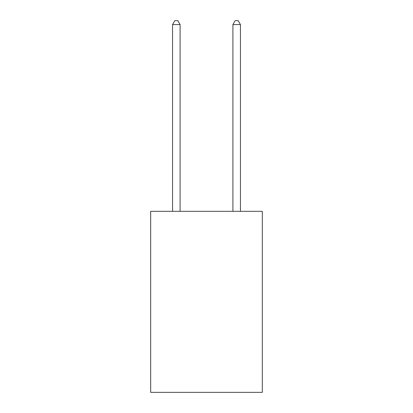 <?xml version="1.0" encoding="UTF-8"?>
<svg xmlns="http://www.w3.org/2000/svg" width="413" height="413" viewBox="0 0 413 413"><rect width="100%" height="100%" fill="white"/><g stroke="black" fill="none" stroke-linecap="round" stroke-linejoin="round"><path stroke-width="0.62" d="M262.317 211.327L262.317 392.35L150.683 392.35L150.683 211.327L262.317 211.327M180.099 211.327L180.099 24.573L172.557 24.573L172.557 211.327M172.557 24.573L174.823 20.65L177.838 20.65L180.099 24.573M240.443 211.327L240.443 24.573L232.901 24.573L232.901 211.327M232.901 24.573L235.162 20.65L238.177 20.65L240.443 24.573"/></g></svg>
